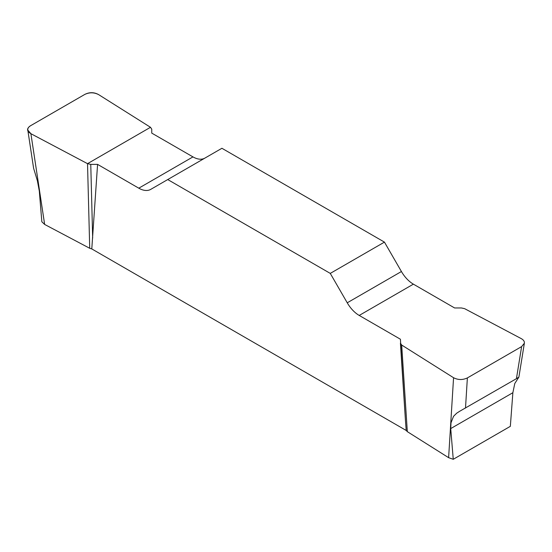 <?xml version="1.0" encoding="UTF-8"?>
<svg xmlns="http://www.w3.org/2000/svg" width="552" height="552" viewBox="0 0 552 552"><rect width="100%" height="100%" fill="white"/><g stroke="black" fill="none" stroke-linecap="round" stroke-linejoin="round"><path stroke-width="0.83" d="M524.317 343.523L518.887 377.085L514.774 383.543L512.87 392.707L510.338 426.337L453.254 459.298L448.617 457.677L453.565 377.727C458.091 380.038 462.693 380.1 467.371 377.92L521.619 346.601L524.365 343.234C524.572 341.426 523.544 339.894 521.274 338.631L464.653 308.678L461.417 307.954L454.6 307.954L413.393 284.156A23.943 13.821 60 0 1 401.421 271.522L384.447 242.121L221.911 148.281L167.732 179.559L330.268 273.399L347.242 302.8A23.943 13.821 -120 0 0 359.214 315.44L400.421 339.232L405.444 420.382L400.435 343.372M400.421 343.165L401.683 345.034L407.321 431.65L448.617 457.677M407.321 431.65L406.203 430.457L91.791 248.931L89.721 248.29L44.65 224.443L41.842 221.766L39.309 191.061L37.398 180.787L33.61 168.291L27.855 130.396M453.254 459.298L450.722 428.587L451.005 422.804L453.53 416.325L456.711 413.186L459.581 411.33L516.43 378.679L521.619 346.601M518.887 377.085L516.43 378.679M204.882 158.113A23.943 13.821 60 0 1 192.965 156.899L151.752 133.108L151.752 129.168L150.496 127.298L98.615 94.613C94.081 92.301 89.486 92.232 84.808 94.413L30.56 125.732C28.531 126.953 27.614 128.409 27.807 130.093L30.905 133.701L87.526 163.661L90.763 164.386L97.58 164.386L138.787 188.177A23.943 13.821 -120 0 0 150.758 189.364L167.732 179.559M406.203 430.457L405.444 420.376M97.58 164.386L91.791 248.931M384.447 242.121L330.268 273.399M401.683 345.034L453.565 377.727M90.763 164.386L92.667 238.015M87.526 163.661L89.721 248.29M30.898 133.701C26.599 131.086 26.503 128.43 30.595 125.711L84.773 94.433C89.472 92.067 94.088 92.129 98.608 94.606L150.496 127.298L87.526 163.661L30.898 133.701L44.65 224.443M467.371 377.92L465.502 408.087M138.787 188.177L192.965 156.899M347.242 302.8L401.421 271.522M413.393 284.156L359.214 315.44M512.87 392.707L450.722 428.587"/></g></svg>
